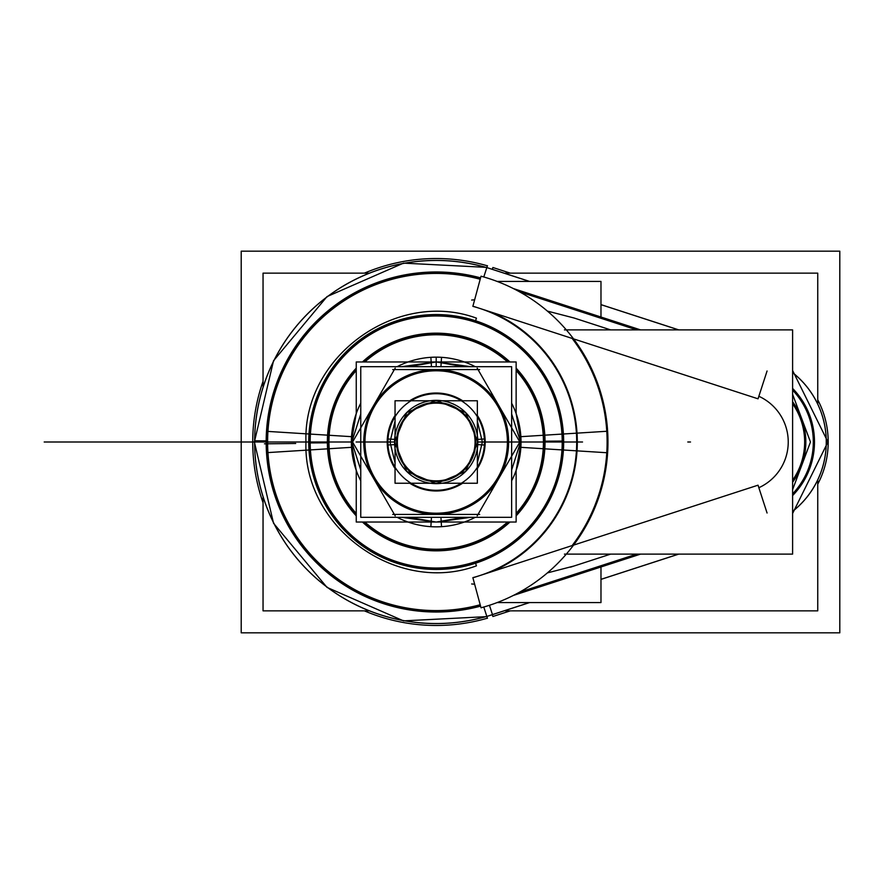 <?xml version="1.0" encoding="UTF-8"?>
<svg xmlns="http://www.w3.org/2000/svg" width="884" height="884" viewBox="0 0 884 884"><rect width="100%" height="100%" fill="white"/><g stroke="black" fill="none" stroke-linecap="round" stroke-linejoin="round"><path stroke-width="1.33" d="M479.68 369.578L392.706 369.578L479.68 369.578M395.214 368.131L351.733 443.448L395.214 368.131M397.148 517.317A84.842 84.842 0 0 0 441.525 526.676L440.939 517.317L441.525 526.676A84.842 84.842 0 0 1 397.148 517.317A84.842 84.842 0 0 0 441.525 526.676L440.939 517.317M360.76 480.819A84.842 84.842 0 0 1 360.76 403.181A84.842 84.842 0 0 0 360.76 480.819A84.842 84.842 0 0 1 360.76 403.181M397.148 366.683A84.842 84.842 0 0 1 441.525 357.324A84.842 84.842 0 0 0 397.148 366.683A84.842 84.842 0 0 1 441.525 357.324L440.939 366.683M440.674 513.074A71.217 71.217 0 0 1 364.981 442A71.217 71.217 0 0 1 440.674 370.926A71.217 71.217 0 0 0 364.981 442A71.217 71.217 0 0 0 440.674 513.074A71.217 71.217 0 0 1 364.981 442A71.217 71.217 0 0 1 440.674 370.926M401.668 366.683L436.199 361.921L409.005 366.683M360.76 470.023L351.821 442L360.76 413.977M360.76 415.137L360.76 468.863M409.005 517.317L436.199 522.079L401.668 517.317M360.76 366.683L360.76 517.317L511.637 517.317L511.637 366.683L360.76 366.683M373.479 405.789A72.422 72.422 0 0 1 498.919 405.789A72.422 72.422 0 0 1 436.199 514.422A72.422 72.422 0 0 1 373.479 405.789A72.422 72.422 0 0 0 436.199 514.422A72.422 72.422 0 0 0 498.919 405.789A72.422 72.422 0 0 0 373.479 405.789A72.422 72.422 0 0 0 436.199 514.422A72.422 72.422 0 0 1 373.479 405.789A72.422 72.422 0 0 1 436.199 369.578A72.422 72.422 0 0 0 373.479 405.789M388.01 445.028A48.288 48.288 0 0 1 436.199 393.712A48.288 48.288 0 0 1 484.388 445.028M395.049 415.436A48.985 48.985 0 0 0 387.314 445.072L395.049 444.586M409.767 400.761A48.985 48.985 0 0 1 462.63 400.761M477.349 415.436A48.985 48.985 0 0 1 485.084 445.072L477.349 444.586M397.402 444.442A38.874 38.874 0 0 1 436.199 403.126A38.874 38.874 0 0 1 474.995 444.442M477.349 462.94L482.377 442L484.973 442L482.377 442L477.349 421.06M456.962 400.761L415.436 400.761M395.049 421.06L390.021 442L387.424 442L390.021 442L395.049 462.94M477.349 468.564A48.985 48.985 0 0 0 485.084 438.928L477.349 439.414M462.63 483.239A48.985 48.985 0 0 1 409.767 483.239M395.049 468.564A48.985 48.985 0 0 1 387.314 438.928L395.049 439.414M474.995 439.558A38.874 38.874 0 0 1 436.199 480.874A38.874 38.874 0 0 1 397.402 439.558M415.436 483.239L456.962 483.239M395.049 483.239L395.049 400.761L477.349 400.761L477.349 483.239L395.049 483.239M475.769 442A39.57 39.57 0 0 0 436.199 402.43A39.57 39.57 0 0 0 396.629 442A39.57 39.57 0 0 0 436.199 481.57A39.57 39.57 0 0 0 475.769 442A39.57 39.57 0 0 0 436.199 402.43A39.57 39.57 0 0 0 396.629 442A39.57 39.57 0 0 0 436.199 481.57A39.57 39.57 0 0 0 475.769 442A39.57 39.57 0 0 0 436.199 402.43A39.57 39.57 0 0 0 396.629 442A39.57 39.57 0 0 0 436.199 481.57A39.57 39.57 0 0 0 475.769 442A39.57 39.57 0 0 0 436.199 402.43A39.57 39.57 0 0 0 396.629 442A39.57 39.57 0 0 0 436.199 481.57A39.57 39.57 0 0 0 475.769 442M484.388 438.972A48.288 48.288 0 0 1 436.199 490.288A48.288 48.288 0 0 1 388.01 438.972M475.249 366.683A84.842 84.842 0 0 0 430.873 357.324L431.458 366.683L430.873 357.324A84.842 84.842 0 0 1 475.249 366.683A84.842 84.842 0 0 0 430.873 357.324L431.458 366.683M511.637 403.181A84.842 84.842 0 0 1 511.637 480.819A84.842 84.842 0 0 0 511.637 403.181A84.842 84.842 0 0 1 511.637 480.819M475.249 517.317A84.842 84.842 0 0 1 430.873 526.676A84.842 84.842 0 0 0 475.249 517.317A84.842 84.842 0 0 1 430.873 526.676L431.458 517.317M431.724 370.926A71.217 71.217 0 0 1 507.405 442A71.217 71.217 0 0 1 431.724 513.074A71.217 71.217 0 0 0 507.405 442A71.217 71.217 0 0 0 431.724 370.926A71.217 71.217 0 0 1 507.405 442A71.217 71.217 0 0 1 431.724 513.074M463.393 366.683L436.199 361.921L470.73 366.683M470.73 517.317L436.199 522.079L463.393 517.317M511.637 413.977L520.577 442L511.637 470.023M511.637 468.863L511.637 415.137M520.665 443.448L477.172 368.131L520.665 443.448M351.733 440.552L395.214 515.869L351.733 440.552M392.706 514.422L479.68 514.422L392.706 514.422M477.172 515.869L520.665 440.552L477.172 515.869M477.349 442L519.825 442L485.183 442L519.825 442L485.183 442L519.825 442L485.183 442L519.825 442L511.637 456.177L519.825 442L485.183 442L519.825 442L485.183 442L519.825 442L511.637 442L519.825 442L511.637 442L519.825 442L511.637 442L519.825 442L511.637 442L519.825 442L511.637 442L519.825 442L511.637 442L519.825 442L511.637 456.177L519.825 442L484.476 442M394.64 439.381A41.647 41.647 0 0 0 436.199 483.647A41.647 41.647 0 0 0 477.758 439.381M394.551 442L406.751 471.448L436.199 483.647L465.647 471.448L477.846 442L465.647 471.448L436.199 483.647L406.751 471.448L394.551 442L406.751 412.552L436.199 400.353L465.647 412.552L477.846 442L465.647 412.552L436.199 400.353L406.751 412.552L394.551 442M477.758 444.619A41.647 41.647 0 0 0 436.199 400.353A41.647 41.647 0 0 0 394.64 444.619M839.8 632.834L839.8 251.167L241.21 251.167L241.21 632.834L839.8 632.834M487.404 618.181A183.474 183.474 0 0 1 364.418 610.855A183.474 183.474 0 0 0 487.404 618.181A183.474 183.474 0 0 1 364.418 610.855A183.474 183.474 0 0 0 487.404 618.181M263.045 502.664A183.474 183.474 0 0 1 263.045 381.336A183.474 183.474 0 0 0 263.045 502.664A183.474 183.474 0 0 1 263.045 381.336A183.474 183.474 0 0 0 263.045 502.664M364.418 273.145A183.474 183.474 0 0 1 487.404 265.819A183.474 183.474 0 0 0 364.418 273.145A183.474 183.474 0 0 1 487.404 265.819A183.474 183.474 0 0 0 364.418 273.145M492.896 267.498L510.278 273.145L492.896 267.498L510.278 273.145L492.896 267.498L492.3 269.311L492.896 267.498L492.3 269.311L492.896 267.498L510.278 273.145M817.744 399.833A90.234 90.234 0 0 1 817.744 484.167A90.234 90.234 0 0 0 817.744 399.833A90.234 90.234 0 0 1 817.744 484.167A90.234 90.234 0 0 0 817.744 399.833A90.234 90.234 0 0 1 817.744 484.167M510.278 610.855L492.896 616.502L492.3 614.689L529.571 602.579L492.3 614.689L529.571 602.579L492.3 614.689L492.896 616.502L492.3 614.689L492.896 616.502L510.278 610.855L492.896 616.502M464.354 522.035L516.134 522.035L516.134 470.41M516.134 413.59L516.134 361.965L464.354 361.965M408.032 522.035L356.252 522.035L356.252 470.41M356.252 413.59L356.252 361.965L408.032 361.965M520.875 447.326L544.82 448.829A108.843 108.843 0 0 0 516.134 368.142M351.523 447.326L327.577 448.829A108.843 108.843 0 0 1 356.252 368.142M509.957 361.965A108.843 108.843 0 0 0 362.44 361.965M356.252 470.487L351.335 442L356.252 413.513M407.966 361.965L464.432 361.965M516.134 413.513L521.063 442L516.134 470.487M480.564 277.863A170.026 170.026 0 0 0 266.504 452.674L310.417 449.912A126.025 126.025 0 0 1 436.199 315.975A126.025 126.025 0 0 1 561.97 449.912L605.894 452.674M310.085 442L305.974 442C302.726 356.871 396.474 288.748 476.432 318.152L475.592 320.748C531.096 342.174 560.467 382.595 563.694 442L562.301 442L563.694 442C560.467 501.405 531.096 541.826 475.592 563.252L476.432 565.848C396.474 595.252 302.726 527.129 305.974 442L310.085 442M351.357 442L113.075 442C50.686 442 50.686 442 113.075 442C50.686 442 50.686 442 113.075 442L351.821 442L113.075 442C50.686 442 50.686 442 113.075 442L309.323 442A126.876 126.876 0 0 1 436.199 315.124A126.876 126.876 0 0 1 563.064 442A126.876 126.876 0 0 1 436.199 568.876A126.876 126.876 0 0 1 309.323 442A126.876 126.876 0 0 0 436.199 568.876A126.876 126.876 0 0 0 563.064 442A126.876 126.876 0 0 0 436.199 315.124A126.876 126.876 0 0 0 309.323 442A126.876 126.876 0 0 0 436.199 568.876A126.876 126.876 0 0 0 563.064 442L544.235 442A108.036 108.036 0 0 0 516.134 369.335A108.036 108.036 0 0 1 544.235 442L563.064 442A126.876 126.876 0 0 1 436.199 568.876A126.876 126.876 0 0 1 309.323 442A126.876 126.876 0 0 1 436.199 315.124A126.876 126.876 0 0 1 563.064 442A126.876 126.876 0 0 1 436.199 568.876A126.876 126.876 0 0 1 309.323 442L328.163 442L309.323 442A126.876 126.876 0 0 1 436.199 315.124A126.876 126.876 0 0 1 563.064 442L577.307 442A141.108 141.108 0 0 1 491.88 571.65A141.108 141.108 0 0 0 577.307 442L544.235 442A108.036 108.036 0 0 1 516.134 514.665A108.036 108.036 0 0 0 544.235 442L568.114 442L544.235 442A108.036 108.036 0 0 1 516.134 514.665A108.036 108.036 0 0 0 516.134 369.335A108.036 108.036 0 0 1 544.235 442L563.064 442A126.876 126.876 0 0 0 436.199 315.124A126.876 126.876 0 0 0 309.323 442L267.012 442A169.175 169.175 0 0 0 480.344 605.319A169.175 169.175 0 0 1 267.012 442A169.175 169.175 0 0 0 480.344 605.319A169.175 169.175 0 0 1 267.012 442A169.175 169.175 0 0 1 480.344 278.681A169.175 169.175 0 0 0 267.012 442L328.163 442A108.036 108.036 0 0 0 356.252 514.665A108.036 108.036 0 0 1 356.252 369.335A108.036 108.036 0 0 0 328.163 442A108.036 108.036 0 0 1 356.252 369.335A108.036 108.036 0 0 0 328.163 442L267.012 442A169.175 169.175 0 0 1 480.344 278.681A169.175 169.175 0 0 0 267.012 442M486.808 267.664A181.529 181.529 0 0 0 254.669 442A181.529 181.529 0 0 0 486.808 616.336M486.896 616.623L403.502 620.866L327.014 587.396L273.543 523.262L254.371 442L273.543 360.738L327.014 296.604L403.502 263.134L486.896 267.377M486.819 267.62A181.574 181.574 0 0 0 254.625 442A181.574 181.574 0 0 0 486.819 616.38A181.574 181.574 0 0 1 254.625 442A181.574 181.574 0 0 1 486.819 267.62A181.574 181.574 0 0 0 254.625 442A181.574 181.574 0 0 0 486.819 616.38A181.574 181.574 0 0 1 254.625 442A181.574 181.574 0 0 1 486.819 267.62A181.574 181.574 0 0 0 254.658 438.298A181.574 181.574 0 0 0 479.669 618.292M351.523 436.674L327.577 435.171A108.843 108.843 0 0 0 356.252 515.858M520.875 436.674L544.82 435.171A108.843 108.843 0 0 1 516.134 515.858M362.44 522.035A108.843 108.843 0 0 0 509.957 522.035M464.432 522.035L407.966 522.035M605.894 431.326L561.97 434.088A126.025 126.025 0 0 1 436.199 568.025A126.025 126.025 0 0 1 310.417 434.088L266.504 431.326A170.026 170.026 0 0 0 480.564 606.137M564.434 329.887L792.605 329.887L792.605 554.113L564.434 554.113M572.147 338.417A170.91 170.91 0 0 1 572.147 545.583A170.91 170.91 0 0 0 572.147 338.417A170.91 170.91 0 0 1 572.147 545.583A170.91 170.91 0 0 0 572.147 338.417A170.91 170.91 0 0 1 572.147 545.583M758.859 487.714A50.255 50.255 0 0 0 758.859 396.286A50.255 50.255 0 0 1 758.859 487.714A50.255 50.255 0 0 0 758.859 396.286A50.255 50.255 0 0 1 758.859 487.714A50.255 50.255 0 0 0 758.859 396.286M497.095 602.579L600.976 602.579L600.976 566.964M600.976 317.036L600.976 281.421L497.095 281.421M513.317 595.451L640.569 554.113M474.156 577.418L758.03 485.183L767.069 513.007M638.657 554.113L516.565 593.772M574.081 565.992L610.656 554.113L574.081 565.992L610.656 554.113L574.081 565.992L547.362 572.909M487.449 618.314L486.83 616.424L529.428 602.579M600.976 579.34L678.636 554.113M600.976 579.385L678.768 554.113L600.976 579.385M792.605 388.43A76.521 76.521 0 0 1 792.605 495.57M792.605 403.767A66.698 66.698 0 0 1 792.605 480.233M792.605 389.269A75.936 75.936 0 0 1 792.605 494.731A75.936 75.936 0 0 0 792.605 389.269A75.936 75.936 0 0 1 792.605 494.731A75.936 75.936 0 0 0 792.605 389.269A75.936 75.936 0 0 1 792.605 494.731M792.605 489.659L810.473 442L792.605 394.341M792.605 372.65A88.29 88.29 0 0 1 792.605 511.35M792.605 513.482L827.943 442L792.605 370.518M640.569 329.887L513.317 288.549M767.069 370.993L758.03 398.817L474.156 306.582M516.565 290.228L638.657 329.887M574.081 318.008L610.656 329.887L574.081 318.008L610.656 329.887L574.081 318.008L547.362 311.091M678.636 329.887L600.976 304.66M529.428 281.421L486.83 267.576L487.449 265.686M678.768 329.887L600.976 304.615L678.768 329.887M529.571 281.421L492.3 269.311L529.571 281.421M516.134 370.54A107.229 107.229 0 0 1 543.207 448.729L563.406 450A127.451 127.451 0 0 0 436.199 314.549A127.451 127.451 0 0 0 308.991 450L329.179 448.729A107.229 107.229 0 0 1 356.252 370.54M507.56 361.965A107.229 107.229 0 0 0 364.838 361.965M508.764 361.965A108.036 108.036 0 0 0 363.633 361.965A108.036 108.036 0 0 1 508.764 361.965A108.036 108.036 0 0 0 363.633 361.965A108.036 108.036 0 0 1 508.764 361.965M356.252 513.46A107.229 107.229 0 0 1 329.179 435.271L308.991 434A127.451 127.451 0 0 0 436.199 569.451A127.451 127.451 0 0 0 563.406 434L543.207 435.271A107.229 107.229 0 0 1 516.134 513.46M364.838 522.035A107.229 107.229 0 0 0 507.56 522.035M363.633 522.035A108.036 108.036 0 0 0 508.764 522.035A108.036 108.036 0 0 1 363.633 522.035A108.036 108.036 0 0 0 508.764 522.035A108.036 108.036 0 0 1 363.633 522.035M481.018 607.794L472.863 577.65A140.523 140.523 0 0 0 472.863 306.35L481.018 276.206A171.739 171.739 0 0 1 481.018 607.794M577.307 442A141.108 141.108 0 0 0 491.88 312.35A141.108 141.108 0 0 1 491.88 571.65A141.108 141.108 0 0 0 491.88 312.35A141.108 141.108 0 0 1 577.307 442L582.545 442C595.44 442 595.44 442 582.545 442C595.44 442 595.44 442 582.545 442L521.041 442M474.642 299.798L471.658 300.041M792.605 401.756A67.869 67.869 0 0 1 792.605 482.244M792.605 402.739A67.283 67.283 0 0 1 792.605 481.261A67.283 67.283 0 0 0 792.605 402.739A67.283 67.283 0 0 1 792.605 481.261A67.283 67.283 0 0 0 792.605 402.739M576.014 565.362L570.5 567.152M471.658 583.959L474.642 584.202M636.723 329.887L519.461 291.797M486.852 267.509L483.78 276.979M480.189 279.256A168.59 168.59 0 0 0 267.609 442A168.59 168.59 0 0 0 480.189 604.744M486.852 616.491L483.78 607.021M519.461 592.203L636.723 554.113M489.438 605.286L492.465 614.59M492.476 614.634L486.951 616.424M792.605 390.131A75.339 75.339 0 0 1 792.605 493.869M792.605 372.606A88.334 88.334 0 0 1 792.605 511.394A88.334 88.334 0 0 0 792.605 372.606A88.334 88.334 0 0 1 792.605 511.394A88.334 88.334 0 0 0 792.605 372.606M505.515 610.855L817.744 610.855L817.744 480.001M817.744 403.999L817.744 273.145L505.515 273.145M368.727 610.855L263.045 610.855L263.045 497.493M263.045 386.507L263.045 273.145L368.727 273.145M395.049 442L387.91 442M436.199 357.158L436.199 366.683L436.199 357.158M436.199 369.578A72.422 72.422 0 0 1 498.919 478.211A72.422 72.422 0 0 1 436.199 514.422A72.422 72.422 0 0 0 498.919 405.789A72.422 72.422 0 0 0 436.199 369.578M106.544 442L44.2 442L106.544 442M310.173 442L266.172 442L310.173 442M254.669 442L252.68 442M356.252 514.665A108.036 108.036 0 0 1 328.163 442A108.036 108.036 0 0 0 356.252 514.665M387.214 442L356.119 442L387.214 442M690.514 442L687.796 442L690.514 442M328.981 442.796L308.748 442.95M543.417 441.204L563.649 441.05M264.471 443.823L295.687 443.492M267.62 440.873L254.592 440.784M113.075 442L241.21 442L113.075 442C50.686 442 50.686 442 113.075 442M98.212 442L170.645 442L98.212 442"/></g></svg>
